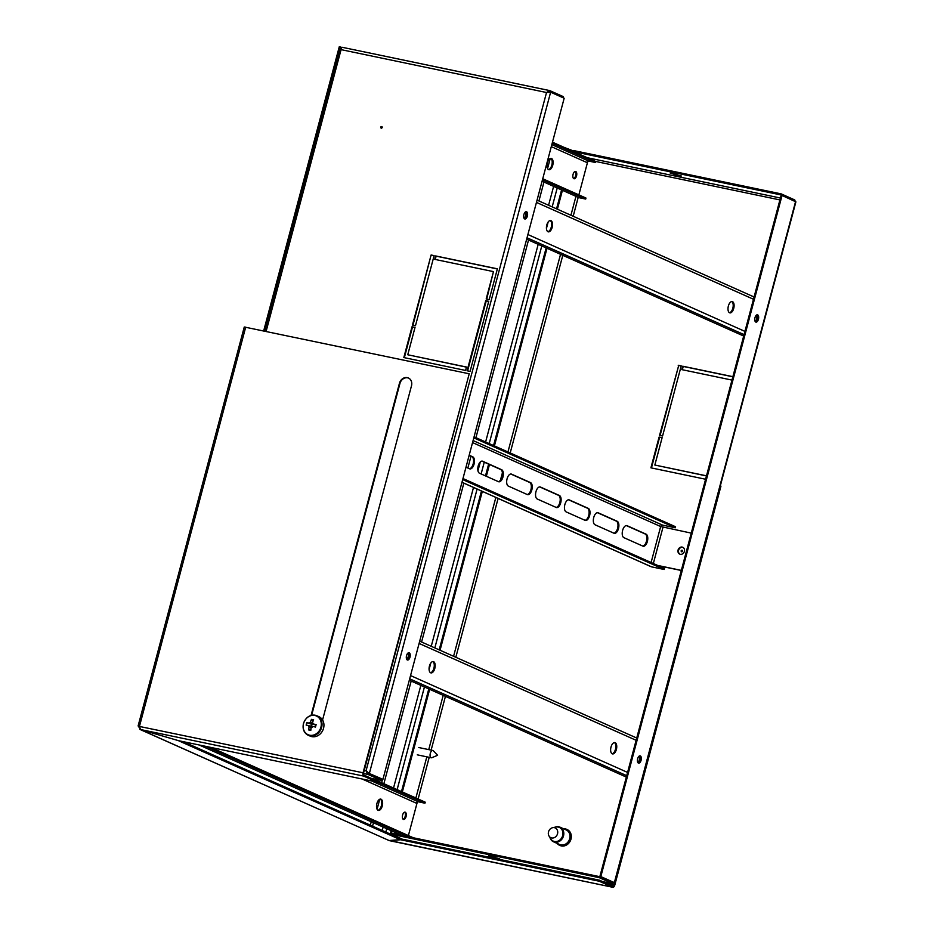 <?xml version="1.0" encoding="UTF-8"?>
<svg xmlns="http://www.w3.org/2000/svg" width="934" height="934" viewBox="0 0 934 934"><rect width="100%" height="100%" fill="white"/><g stroke="black" fill="none" stroke-linecap="round" stroke-linejoin="round"><path stroke-width="1.4" d="M409.232 652.784A3.736 1.868 101.8 0 0 409.034 652.714A3.736 1.868 101.8 0 0 406.488 655.796A3.736 1.868 101.8 0 0 407.317 659.964A3.736 1.868 101.8 0 0 407.504 660.023A3.736 1.868 101.8 0 0 410.049 656.952A3.736 1.868 101.8 0 0 409.232 652.784M526.578 211.749A3.736 1.868 101.8 0 0 526.391 211.679A3.736 1.868 101.8 0 0 523.846 214.762A3.736 1.868 101.8 0 0 524.663 218.93A3.736 1.868 101.8 0 0 524.861 218.988A3.736 1.868 101.8 0 0 527.406 215.917A3.736 1.868 101.8 0 0 526.578 211.749M382.204 127.503A0.887 0.771 -66 0 0 380.698 127.187A0.887 0.771 -66 0 0 382.204 127.503M382.041 126.697A0.887 0.771 -66 0 0 381.364 128.215M486.182 298.973L489.194 299.604L497.39 268.829L435.629 255.939L434.719 259.36L493.467 271.619L486.182 298.973M466.486 367.039L407.749 354.768L415.023 327.425L412.011 326.795L403.827 357.559L465.576 370.448L466.486 367.039M431.111 254.994L412.466 325.079L415.478 325.709L434.123 255.624L431.111 254.994L412.991 325.195M488.739 301.308L485.727 300.678L467.082 370.763L470.094 371.393L488.739 301.308M493.467 271.619L486.707 299.078M497.355 268.945L436.131 256.161L435.244 259.465M466.451 367.144L407.749 354.768M414.988 327.53L412.501 327.017L404.352 357.675M434.1 255.741L431.613 255.215M488.716 301.425L486.229 300.9L467.607 370.88M549.507 90.563L341.891 47.225L341.073 49.63L339.906 48.545L264.719 331.103M340.361 48.311L341.167 48.475M341.272 48.498L341.575 49.852M371.16 778.302L381.411 780.439L381.679 779.423L368.148 773.375L366.537 771.04L368.498 773.13L382.928 779.365L564.171 98.233L550.628 92.197L546.53 92.513L549.811 90.621L563.354 96.669L562.828 97.638M363.454 773.48L367.879 774.403L381.411 780.439M364.225 770.445L366.046 770.819L367.879 774.403L368.148 773.375M341.891 47.225L549.671 90.575L549.542 91.649L563.074 97.696M548.2 92.011L549.355 91.614M366.957 771.741L369.397 773.317L550.628 92.197M549.554 91.941L548.62 91.952M368.498 773.13L382.928 779.365M407.084 659.813A3.736 1.868 101.8 0 0 409.197 656.567A3.736 1.868 101.8 0 0 408.555 652.738A3.736 1.868 -78.2 0 1 409.104 656.952A3.736 1.868 -78.2 0 1 407.084 659.813M524.429 218.778A3.736 1.868 101.8 0 0 526.543 215.532A3.736 1.868 101.8 0 0 525.912 211.703A3.736 1.868 -78.2 0 1 526.449 215.917A3.736 1.868 -78.2 0 1 524.429 218.778M679.975 554.201A3.736 3.211 114 0 1 682.999 547.406M684.4 551.352A3.736 3.211 -66 0 0 678.072 550.033A3.736 3.211 -66 0 0 684.4 551.352M510.77 474.005L529.625 482.423A6.223 3.106 -78.2 0 1 530.932 489.696A6.223 3.106 -78.2 0 1 527.22 494.518M531.831 489.883A6.223 3.106 -78.2 0 1 527.675 494.681A6.223 3.106 -78.2 0 1 527.348 494.576L508.365 486.1A6.223 3.106 -78.2 0 1 506.987 479.154A6.223 3.106 -78.2 0 1 511.225 474.04A6.223 3.106 -78.2 0 1 511.552 474.145L530.535 482.609A6.223 3.106 -78.2 0 1 531.831 489.883M481.886 461.116L500.741 469.533A6.223 3.106 -78.2 0 1 502.037 476.807A6.223 3.106 -78.2 0 1 498.336 481.629M502.947 476.994A6.223 3.106 -78.2 0 1 498.779 481.792A6.223 3.106 -78.2 0 1 498.464 481.687L479.481 473.211A6.223 3.106 -78.2 0 1 478.103 466.264A6.223 3.106 -78.2 0 1 482.341 461.139A6.223 3.106 -78.2 0 1 482.668 461.244L501.651 469.72A6.223 3.106 -78.2 0 1 502.947 476.994M469.125 455.418L471.857 456.644A6.223 3.106 -78.2 0 1 473.153 463.918A6.223 3.106 -78.2 0 1 469.452 468.74M469.183 455.232L472.767 456.831A6.223 3.106 -78.2 0 1 474.063 464.105A6.223 3.106 -78.2 0 1 469.895 468.903A6.223 3.106 -78.2 0 1 469.58 468.798L465.996 467.198M626.317 525.573L645.172 533.979A6.223 3.106 -78.2 0 1 646.468 541.253A6.223 3.106 -78.2 0 1 642.767 546.086M647.379 541.44A6.223 3.106 -78.2 0 1 643.211 546.238A6.223 3.106 -78.2 0 1 642.896 546.133L623.912 537.669A6.223 3.106 -78.2 0 1 622.534 530.722A6.223 3.106 -78.2 0 1 626.772 525.597A6.223 3.106 -78.2 0 1 627.099 525.702L646.083 534.178A6.223 3.106 -78.2 0 1 647.379 541.44M597.433 512.684L616.288 521.09A6.223 3.106 -78.2 0 1 617.584 528.364A6.223 3.106 -78.2 0 1 613.883 533.197M618.483 528.551A6.223 3.106 -78.2 0 1 614.327 533.349A6.223 3.106 -78.2 0 1 614.012 533.244L595.028 524.78A6.223 3.106 -78.2 0 1 593.65 517.833A6.223 3.106 -78.2 0 1 597.888 512.708A6.223 3.106 -78.2 0 1 598.215 512.813L617.187 521.277A6.223 3.106 -78.2 0 1 618.483 528.551M568.549 499.783L587.404 508.201A6.223 3.106 -78.2 0 1 588.7 515.475A6.223 3.106 -78.2 0 1 584.999 520.296M589.599 515.661A6.223 3.106 -78.2 0 1 585.443 520.46A6.223 3.106 -78.2 0 1 585.128 520.355L566.144 511.89A6.223 3.106 -78.2 0 1 564.766 504.944A6.223 3.106 -78.2 0 1 569.004 499.818A6.223 3.106 -78.2 0 1 569.32 499.923L588.303 508.388A6.223 3.106 -78.2 0 1 589.599 515.661M539.665 486.894L558.52 495.312A6.223 3.106 -78.2 0 1 559.816 502.585A6.223 3.106 -78.2 0 1 556.104 507.407M560.715 502.772A6.223 3.106 -78.2 0 1 556.559 507.571A6.223 3.106 -78.2 0 1 556.232 507.466L537.248 499.001A6.223 3.106 -78.2 0 1 535.871 492.055A6.223 3.106 -78.2 0 1 540.121 486.929A6.223 3.106 -78.2 0 1 540.436 487.034L559.419 495.499A6.223 3.106 -78.2 0 1 560.715 502.772M658.178 565.665L681.306 570.487M657.688 565.444L681.341 570.382M691.253 533.116L660.665 526.531A1.775 1.529 114 0 1 662.626 525.141L473.083 440.556M462.972 478.547L664.459 568.467L664.179 569.483L651.535 566.845A2.837 2.452 114 0 1 651.103 566.704L461.968 482.306M664.179 569.483L462.704 479.574M474.075 436.843L675.551 526.753L675.282 527.78L662.626 525.141M473.795 437.859L675.282 527.78M549.834 837.016A7.997 6.888 -66 0 0 553.477 841.768L559.676 844.534A7.997 6.888 -66 0 0 563.004 844.99A7.997 6.888 -66 0 0 569.822 838.183A7.997 6.888 -66 0 0 566.191 829.929L560.003 827.174A7.997 6.888 -66 0 0 556.664 826.707A7.997 6.888 -66 0 0 554.025 827.629M553.477 841.768A7.997 6.888 -66 0 0 556.816 842.234A7.997 6.888 -66 0 0 563.622 835.428A7.997 6.888 -66 0 0 560.003 827.174M549.974 837.144A7.484 6.445 -66 0 0 556.395 841.546A7.484 6.445 -66 0 0 562.957 833.397A7.484 6.445 -66 0 0 556.255 827.022A7.484 6.445 -66 0 0 554.212 827.652M640.315 755.91A3.736 1.868 101.8 0 0 640.117 755.839A3.736 1.868 101.8 0 0 637.583 758.922A3.736 1.868 101.8 0 0 638.401 763.09A3.736 1.868 101.8 0 0 638.599 763.148A3.736 1.868 101.8 0 0 641.144 760.078A3.736 1.868 101.8 0 0 640.315 755.91M757.661 314.863A3.736 1.868 101.8 0 0 757.474 314.805A3.736 1.868 101.8 0 0 754.929 317.875A3.736 1.868 101.8 0 0 755.758 322.043A3.736 1.868 101.8 0 0 755.945 322.113A3.736 1.868 101.8 0 0 758.49 319.031A3.736 1.868 101.8 0 0 757.661 314.863M682.649 551.142A0.887 0.771 -66 0 0 681.143 550.827A0.887 0.771 -66 0 0 682.649 551.142M682.485 550.336A0.887 0.771 -66 0 0 681.808 551.854M678.446 175.732L681.341 176.012L670.192 173.047L678.446 175.732M496.783 858.486L499.678 858.766L488.517 855.801L496.783 858.486M651.442 467.946L659.602 437.287L662.089 437.801M705.59 479.247L650.916 467.829L659.112 437.065L662.124 437.684L654.839 465.039L706.466 475.931M682.345 369.736L683.221 366.432L732.851 376.787M660.093 435.466L678.703 365.486L681.19 366M654.839 465.039L706.501 475.826M731.976 380.091L681.82 369.631L682.731 366.21L732.875 376.671M678.212 365.264L681.225 365.894L662.58 435.98L659.567 435.349L678.703 365.486M391.895 833.303L390.552 832.696L391.101 830.641M401.492 791.577L428.799 688.93M439.202 649.866L481.465 491.004M485.493 475.896L488.622 464.116M493.561 445.541L546.157 247.895M556.547 208.831L561.579 189.941M392.794 833.49L391.451 832.883L391.953 831.015M402.344 791.95L429.652 689.315M440.054 650.251L482.318 491.389M486.345 476.282L489.474 464.502M494.413 445.915L547.009 248.281M557.4 209.216L562.443 190.267M390.552 832.696L391.451 832.883M391.369 834.272L391.638 833.245L599.57 876.652L599.289 877.68L391.369 834.272L401.783 838.919M495.277 857.05L493.199 856.501M613.813 882.537L612.832 883.716L599.289 877.68M602.582 881.579L612.832 883.716L613.101 882.688L599.57 876.652M573.079 151.366L573.301 150.491L781.233 193.898L780.964 194.926L573.756 151.67M674.862 173.747L676.94 174.296M780.964 194.926L794.495 200.962L794.764 199.934L781.233 193.898M794.764 199.934L795.173 201.324M599.908 876.407L614.724 882.735L795.896 201.849L782.05 195.475L781.151 195.276L599.908 876.407L600.819 876.594L782.05 195.475M795.581 201.51L614.35 882.63L600.819 876.594M638.167 762.938A3.736 1.868 101.8 0 0 640.28 759.692A3.736 1.868 101.8 0 0 639.65 755.863A3.736 1.868 -78.2 0 1 640.187 760.078A3.736 1.868 -78.2 0 1 638.167 762.938M755.524 321.903A3.736 1.868 101.8 0 0 757.637 318.646A3.736 1.868 101.8 0 0 756.995 314.828A3.736 1.868 -78.2 0 1 757.544 319.043A3.736 1.868 -78.2 0 1 755.524 321.903M408.03 653.006A3.736 1.868 -78.2 0 1 408.193 656.765A3.736 1.868 -78.2 0 1 406.71 659.357M639.125 756.131A3.736 1.868 -78.2 0 1 639.288 759.891A3.736 1.868 -78.2 0 1 637.794 762.483M614.409 742.588A5.779 2.884 -78.2 0 1 615.471 749.266A5.779 2.884 -78.2 0 1 612.085 753.738M611.011 747.06A5.779 2.884 -78.2 0 1 614.876 742.6A5.779 2.884 -78.2 0 1 616.382 749.453A5.779 2.884 -78.2 0 1 612.517 753.913A5.779 2.884 -78.2 0 1 611.011 747.06M432.839 661.552A5.779 2.884 -78.2 0 1 433.901 668.242A5.779 2.884 -78.2 0 1 430.516 672.714M429.442 666.035A5.779 2.884 -78.2 0 1 433.306 661.576A5.779 2.884 -78.2 0 1 434.812 668.429A5.779 2.884 -78.2 0 1 430.948 672.889A5.779 2.884 -78.2 0 1 429.442 666.035M409.314 680.232L626.34 777.088M756.47 315.097A3.736 1.868 -78.2 0 1 756.633 318.856A3.736 1.868 -78.2 0 1 755.151 321.448M525.387 211.971A3.736 1.868 -78.2 0 1 525.55 215.731A3.736 1.868 -78.2 0 1 524.056 218.322M550.196 220.517A5.779 2.884 -78.2 0 1 551.258 227.207A5.779 2.884 -78.2 0 1 547.861 231.679M552.157 227.394A5.779 2.884 -78.2 0 1 548.293 231.842A5.779 2.884 -78.2 0 1 546.799 225.001A5.779 2.884 -78.2 0 1 550.663 220.541A5.779 2.884 -78.2 0 1 552.157 227.394M731.766 301.542A5.779 2.884 -78.2 0 1 732.828 308.232A5.779 2.884 -78.2 0 1 729.431 312.703M733.727 308.418A5.779 2.884 -78.2 0 1 729.863 312.878A5.779 2.884 -78.2 0 1 728.368 306.025A5.779 2.884 -78.2 0 1 732.233 301.565A5.779 2.884 -78.2 0 1 733.727 308.418M526.659 239.197L743.686 336.042M406.068 816.585A3.736 1.868 101.8 0 0 405.099 812.16A3.736 1.868 101.8 0 0 402.601 815.043A3.736 1.868 101.8 0 0 403.57 819.468A3.736 1.868 101.8 0 0 406.068 816.585M403.149 819.258A3.736 1.868 101.8 0 0 405.169 816.398A3.736 1.868 101.8 0 0 404.62 812.183M382.263 805.96A5.779 2.884 101.8 0 0 380.757 799.107A5.779 2.884 101.8 0 0 376.892 803.567A5.779 2.884 101.8 0 0 378.398 810.42A5.779 2.884 101.8 0 0 382.263 805.96M377.966 810.245A5.779 2.884 101.8 0 0 381.352 805.773A5.779 2.884 101.8 0 0 380.29 799.084M408.462 836.759L205.994 746.406M413.295 837.763L210.815 747.41M362.112 778.991L416.366 803.205A1.775 1.529 114 0 1 418.327 801.816L371.674 780.987M372.281 778.536L425.227 802.166L424.958 803.193L418.327 801.816M377.243 781.898L424.958 803.193M573.079 174.343A3.736 1.868 101.8 0 0 574.048 178.768A3.736 1.868 101.8 0 0 576.547 175.884A3.736 1.868 101.8 0 0 575.577 171.459A3.736 1.868 101.8 0 0 573.079 174.343M573.628 178.557A3.736 1.868 101.8 0 0 575.648 175.697A3.736 1.868 101.8 0 0 575.099 171.482M547.371 162.866A5.779 2.884 101.8 0 0 548.877 169.719A5.779 2.884 101.8 0 0 552.741 165.26A5.779 2.884 101.8 0 0 551.235 158.406A5.779 2.884 101.8 0 0 547.371 162.866M548.433 169.544A5.779 2.884 101.8 0 0 551.831 165.073A5.779 2.884 101.8 0 0 550.768 158.383M551.293 146.638L586.844 162.504A1.775 1.529 114 0 1 588.805 161.115L551.831 144.607M552.473 142.178L595.705 161.465L595.437 162.493L588.805 161.115M552.204 143.206L595.437 162.493M542.747 178.756L585.98 198.055L585.7 199.07L579.08 197.693A2.837 2.452 114 0 1 578.648 197.553L542.082 181.231M585.7 199.07L542.467 179.783M564.078 147.35L573.207 150.864M341.494 47.471L339.299 46.7L263.68 330.881M340.198 46.887L264.579 331.068M431.917 757.684A3.736 1.868 -78.2 0 1 431.274 757.766A3.736 1.868 -78.2 0 1 430.305 753.341A3.736 1.868 -78.2 0 1 432.804 750.457A3.736 1.868 -78.2 0 1 433.364 750.784L437.614 755.279L431.917 757.684M139.481 726.454L363.057 772.78A2.837 1.424 101.8 0 0 363.653 776.096L377.184 782.143L377.453 781.116L363.921 775.068A1.775 0.887 101.8 0 1 363.548 772.99L469.218 373.787L363.057 772.78M139.435 727.493L139.505 726.243M389.735 840.705L400.639 839.759L599.196 881.217L612.727 887.253A2.837 1.424 101.8 0 0 612.879 887.3A2.837 1.424 101.8 0 0 614.782 885.105L720.943 486.124L720.324 485.878M599.196 881.217L599.465 880.19L612.996 886.226A1.775 0.887 101.8 0 0 613.089 886.261A1.775 0.887 101.8 0 0 614.28 884.883L720.441 485.902M138.104 725.975L244.264 326.993L469.218 373.787M322.569 719.986L411.509 385.742A7.11 6.118 -66 0 0 408.38 377.99A7.11 6.118 -66 0 0 399.46 383.22L311.069 715.421M408.625 378.107A7.11 6.118 -66 0 0 399.95 383.442L311.652 715.269M377.184 782.143L178.627 740.697L140.392 729.501L139.528 726.115L245.7 327.133M138.442 726.197L140.287 729.442M183.192 741.643L400.499 838.615L400.231 839.643L389.058 840.53L139.82 729.361L178.522 740.662M400.231 839.643L178.511 740.697M612.727 887.253L389.513 840.495M400.452 838.779L599.465 880.19M400.639 839.759L400.908 838.744M556.01 828.435A5.335 4.588 114 0 1 556.968 835.171A5.335 4.588 114 0 1 550.85 837.681A5.335 4.588 114 0 1 550.044 837.191A5.335 4.588 114 0 1 549.087 830.454A5.335 4.588 114 0 1 555.193 827.944A5.335 4.588 114 0 1 556.01 828.435M313.135 723.85A2.277 1.961 -66 0 0 311.711 727.037M315.237 726.991A2.277 1.961 -66 0 0 315.494 725.076L315.972 725.169M309.598 735.221A10.251 8.826 -66 0 0 320.922 727.166A10.251 8.826 -66 0 0 314.851 715.491A10.251 8.826 -66 0 0 303.538 723.535A10.251 8.826 -66 0 0 309.598 735.221M303.153 726.815A10.659 9.177 -66 0 0 308.243 735.256L310.17 736.109A10.659 9.177 -66 0 0 323.549 728.263A10.659 9.177 -66 0 0 318.856 716.635L316.93 715.783A10.659 9.177 -66 0 0 307.251 717.627M312.014 727.551L309.131 726.78A2.685 2.312 -66 0 1 308.465 725.52A17.723 1.658 14.9 0 0 306.154 725.111A17.571 14.617 -83.2 0 1 306.807 722.683L312.283 724.399L309.119 723.091A2.685 2.312 -66 0 1 310.345 722.216A17.723 8.861 101.8 0 1 311.477 719.355A17.571 8.219 29.6 0 1 312.528 719.554A17.571 8.219 29.6 0 1 313.614 719.81A17.723 8.861 -78.2 0 0 312.481 722.659A2.685 2.312 -66 0 1 313.147 723.932L315.494 725.076M309.131 726.78A17.723 8.861 101.8 0 0 308.664 729.933A17.571 5.277 -178.7 0 0 309.714 730.166A17.571 5.277 -178.7 0 0 310.8 730.376A17.723 8.861 -78.2 0 1 311.267 727.236A2.685 2.312 -66 0 0 312.505 726.36A17.723 1.658 14.9 0 1 315.47 727.061A17.571 1.109 104.6 0 1 316.124 724.632A17.723 1.658 -165.1 0 0 313.147 723.932M309.119 723.091A17.723 1.658 -165.1 0 0 306.807 722.683M308.664 729.933L310.987 728.859M310.345 722.216L313.065 723.605M311.477 719.355L312.738 721.935M308.465 725.52L311.641 726.827M311.442 724.224L310.835 726.5M366.046 770.819L546.53 92.513L341.073 49.63L266.108 331.395M653.345 563.506L663 527.22M472.546 442.576L660.665 526.531L651.103 562.501M540.436 487.034L539.782 486.894M559.419 495.499L558.52 495.312M569.32 499.923L568.666 499.783M588.303 508.388L587.404 508.201M598.215 512.813L597.55 512.673M617.187 521.277L616.288 521.09M627.099 525.702L626.434 525.562M646.083 534.178L645.172 533.979M472.767 456.831L471.857 456.644M501.651 469.72L500.741 469.533M482.668 461.244L482.002 461.116M530.535 482.609L529.625 482.423M511.552 474.145L510.898 474.005M651.535 566.845L461.98 482.259M559.781 845.387A8.733 7.519 -66 0 0 560.026 845.504A8.733 7.519 -66 0 0 563.669 846.006A8.733 7.519 -66 0 0 571.118 838.569A8.733 7.519 -66 0 0 567.148 829.555A8.733 7.519 -66 0 0 566.903 829.45M557.073 843.379A8.733 7.519 -66 0 0 559.536 845.282A8.733 7.519 -66 0 0 563.179 845.784A8.733 7.519 -66 0 0 570.616 838.347A8.733 7.519 -66 0 0 566.658 829.334A8.733 7.519 -66 0 0 563.587 828.773M557.703 843.659A8.383 7.215 -66 0 0 563.004 845.363A8.383 7.215 -66 0 0 570.324 836.992A8.383 7.215 -66 0 0 564.218 829.053M595.705 161.465L779.913 199.923M408.392 835.58L417.335 801.967M418.128 799.002L429.208 757.334M431.134 750.107L445.436 696.355M455.827 657.291L498.102 498.429M510.197 452.967L562.793 255.321M573.184 216.256L578.204 197.354M578.87 194.879L587.813 161.267M608.022 880.026L606.329 879.665M575.974 196.303L570.931 215.252M560.54 254.317L507.956 451.963M502.41 472.814L500.426 480.239M495.849 497.425L453.585 656.287M443.195 695.351L428.753 749.617M426.826 756.832L415.875 797.998M780.415 198.02L587.288 157.706M636.124 740.288L419.097 643.444M410.551 675.574L627.578 772.43M409.687 678.82L626.714 775.675M527.897 234.539L744.935 331.395M753.481 299.254L536.455 202.409M527.033 237.785L744.071 334.641M401.83 835.37L199.362 745.017M579.08 197.693L542.094 181.184M382.239 830.466L383.138 827.08M393.529 788.027L420.849 685.381M431.239 646.316L473.503 487.455M477.951 470.771L480.298 461.956M485.61 441.992L538.194 244.346M548.585 205.282L553.617 186.38M372.573 826.158L373.472 822.772M377.079 809.241L379.741 799.247M383.874 783.708L411.182 681.073M421.573 642.008L463.848 483.147M467.864 468.027L470.993 456.259M475.943 437.672L528.527 240.026M538.93 200.973L543.95 182.072M547.558 168.54L550.219 158.547M382.531 779.283L381.621 782.704M371.23 821.768L370.331 825.154M385.835 832.077L386.734 828.691M397.125 789.627L424.433 686.98M429.091 669.515L430.819 663.012M434.835 647.916L477.099 489.066M481.127 473.947L484.256 462.178M489.206 443.592L541.79 245.946M546.437 228.48L548.165 221.977M552.181 206.881L557.213 187.991M614.28 884.883L606.224 883.202M140.392 729.501L363.653 776.096M389.058 840.53L140.275 729.501M308.243 735.256A10.659 9.177 -66 0 0 321.623 727.399A10.659 9.177 -66 0 0 316.93 715.783C310.613 714.031 306.118 716.623 303.445 723.558C302.336 728.975 303.935 732.875 308.243 735.256M567.148 829.555L562.968 828.82M557.049 843.367L560.026 845.504L563.716 846.017M602.652 881.614L612.984 883.762M613.58 882.49L614.654 882.735M419.705 641.168L636.731 738.023M537.05 200.133L754.088 296.989M199.14 744.97L401.608 835.323M431.274 757.766L417.276 754.835M432.804 750.457L418.794 747.539M389.606 840.693L612.879 887.3"/></g></svg>
